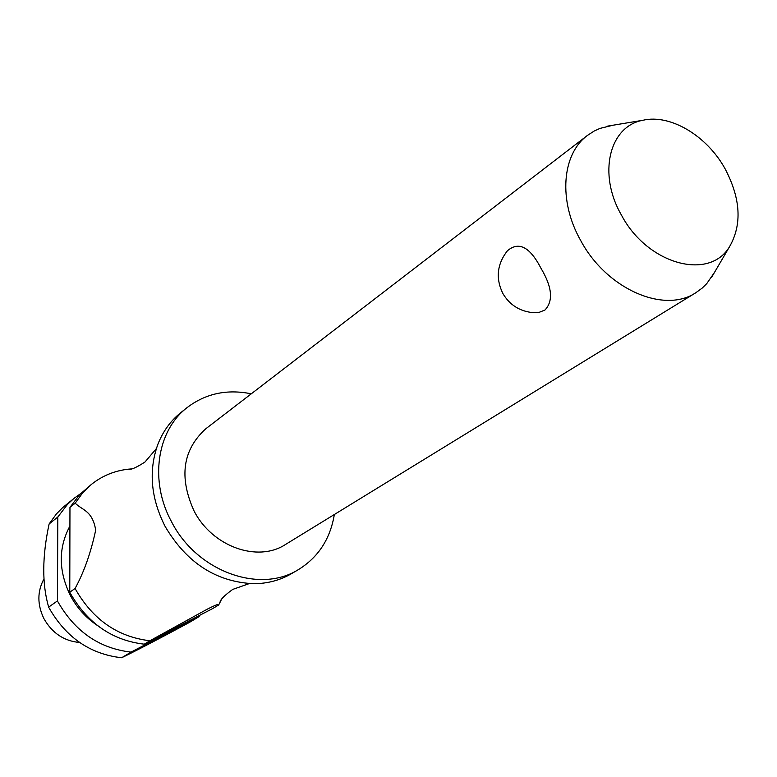 <?xml version="1.0" encoding="UTF-8"?>
<svg xmlns="http://www.w3.org/2000/svg" width="777" height="777" viewBox="0 0 777 777"><rect width="100%" height="100%" fill="white"/><g stroke="black" fill="none" stroke-linecap="round" stroke-linejoin="round"><path stroke-width="1.17" d="M251.272 393.813C226.942 388.898 205.507 393.531 186.966 407.702L180.555 412.84C170.406 421.047 162.83 431.594 157.818 444.463C148.417 470.843 150.845 498.135 165.093 526.359C186.606 562.82 216.123 581.944 253.661 583.712C267.473 583.634 280.021 580.312 291.317 573.766L298.407 569.619C318.259 557.362 330.244 538.995 334.343 514.51M587.519 135.363L205.847 428.729C182.702 449.728 178.768 477.127 194.046 510.926C212.238 546.658 257.721 562.791 285.509 544.473L695.833 292.725C664.034 314.073 606.575 288.986 580.759 240.637C558.129 200.981 561.771 154.118 587.519 135.363L594.152 131.06L599.922 128.419L613.14 125.204M714.471 272.426L706.749 283.624L702.214 288.073L695.833 292.725M502.777 293.327C495.541 278.321 497.057 264.161 507.342 250.845C518.725 241.035 529.963 246.882 541.045 268.405C552.165 287.034 553.477 300.903 544.978 310.023L539.238 312.315L532.109 312.558C519.259 311.004 509.537 304.691 502.942 293.628M186.966 407.702C156.779 430.914 149.291 481.303 171.562 521.804C196.814 571.435 259.605 594.084 298.407 569.619M69.92 526.048C58.246 547.785 58.411 570.978 70.416 595.629C76.991 607.886 85.946 617.812 97.29 625.407M198.941 616.734L189.102 622.591C159.586 638.548 137.092 650.271 121.62 657.76L131.041 652.107L198.941 616.734L199.747 615.287M80.487 493.745L74.077 498.319L67.56 504.273L57.809 517.035L57.449 600.912L48.65 607.119L49.097 607.973C66.074 637.567 90.249 654.166 121.62 657.76M44.036 578.778C37.179 591.384 37.17 604.729 44.017 618.813C52.282 633.206 64.151 641.093 79.613 642.482M69.775 592.22L70.231 593.104C87.636 623.377 112.296 640.403 144.231 644.182L149.922 640.763C117.842 636.946 93.055 619.803 75.554 589.364L75.087 588.48L69.775 592.22L69.959 507.352L75.194 503.185L82.634 492.9L91.647 484.217C102.36 475.747 114.598 470.736 128.36 469.182L131.643 468.9M725.106 168.823C706.953 135.771 670.289 113.772 642.841 120.28C609.255 126.214 597.562 174.048 621.503 215.2C647.523 264.52 709.537 281.216 729.681 246.445C742.2 224.378 740.675 198.504 725.106 168.823M57.449 600.912L57.906 601.777C75.058 631.652 99.437 648.436 131.041 652.107M221.484 599.436L218.648 605.001L212.713 608.537L144.231 644.182M75.194 503.175C82.391 510.431 92.346 510.304 95.697 530.079C90.87 552.69 84.003 572.154 75.087 588.48M149.912 640.763L207.333 609.139C221.513 602.049 216.433 605.545 218.648 605.001M91.647 484.217L79.788 494.463L69.959 507.352M74.077 498.319L62.636 507.624L56.449 513.879L49.126 523.951L57.809 517.035M48.65 607.119C41.977 584.129 42.133 556.41 49.126 523.951M249.281 583.595L232.711 589.413C224.232 595.619 220.008 599.951 220.046 602.398M156.362 448.591L145.008 461.994C136.189 467.696 130.633 470.095 128.36 469.182M642.841 120.28L607.624 126.117M729.681 246.445L711.654 277.253"/></g></svg>
